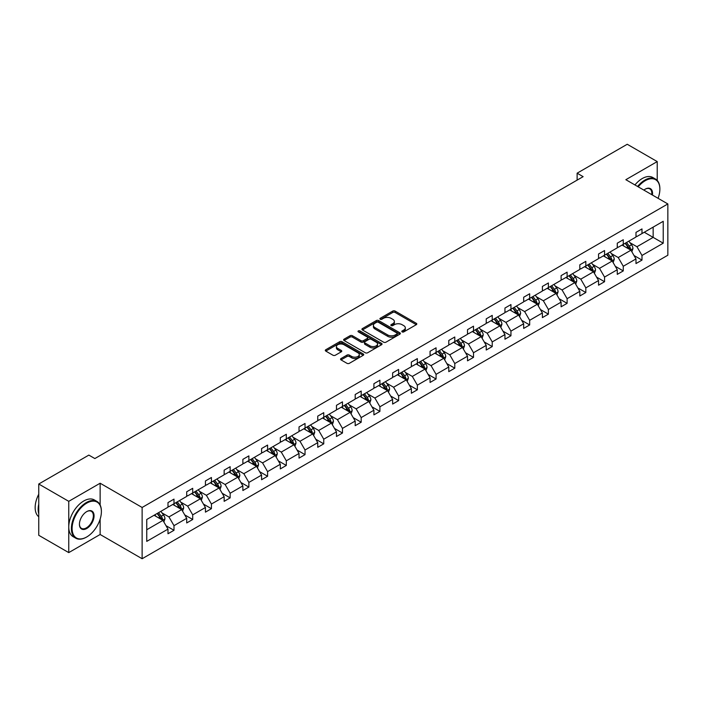 <?xml version="1.0" encoding="UTF-8"?>
<svg xmlns="http://www.w3.org/2000/svg" width="703" height="703" viewBox="0 0 703 703"><rect width="100%" height="100%" fill="white"/><g stroke="black" fill="none" stroke-linecap="round" stroke-linejoin="round"><path stroke-width="1.05" d="M402.142 331.895A1.169 0.677 0 0 0 403.794 331.895L416.308 324.672A1.67 0.958 0 0 0 416.8 323.986A1.67 0.958 0 0 0 416.308 323.31L395.104 311.069A1.67 0.958 0 0 0 392.749 311.069L380.235 318.292A1.169 0.677 0 0 0 379.892 318.775A1.169 0.677 0 0 0 380.235 319.25A1.169 0.677 0 0 0 381.887 319.25L383.504 318.31A5.334 3.076 0 0 1 391.044 318.31L392.81 319.329A5.334 3.076 0 0 1 394.374 321.508A5.334 3.076 0 0 1 392.81 323.688L391.193 324.619A1.169 0.677 0 0 0 390.85 325.094A1.169 0.677 0 0 0 391.193 325.568A1.169 0.677 0 0 0 392.836 325.568L394.462 324.637A5.334 3.076 0 0 1 401.993 324.637L403.759 325.656A5.334 3.076 0 0 1 405.323 327.835A5.334 3.076 0 0 1 403.759 330.006L402.142 330.946A1.169 0.677 0 0 0 401.8 331.421A1.169 0.677 0 0 0 402.142 331.895L402.142 330.946M341.043 358.539A1.67 0.958 0 0 0 340.551 359.215A1.67 0.958 0 0 0 341.043 359.901L346.992 363.328A1.67 0.958 0 0 0 349.347 363.328L363.24 355.305A1.67 0.958 0 0 0 363.732 354.628A1.67 0.958 0 0 0 363.24 353.943L342.045 341.702A1.67 0.958 0 0 0 339.69 341.702L325.788 349.734A1.67 0.958 0 0 0 325.296 350.41A1.67 0.958 0 0 0 325.788 351.087L332.976 355.235A1.67 0.958 0 0 0 335.331 355.235L341.28 351.808A1.67 0.958 0 0 0 341.763 351.122A1.67 0.958 0 0 0 341.28 350.446L337.712 348.389A4.455 2.575 0 0 1 336.412 346.57A4.455 2.575 0 0 1 339.162 344.189A4.455 2.575 0 0 1 344.013 344.751L357.976 352.809A4.455 2.575 0 0 1 359.277 354.628A4.455 2.575 0 0 1 356.526 357.001A4.455 2.575 0 0 1 351.676 356.447L349.347 355.103A1.67 0.958 0 0 0 346.992 355.103L341.043 358.539L341.043 359.901L346.992 356.491L346.992 355.103M100.134 483.225L68.753 501.336L38.753 484.015L38.753 535.291L68.753 552.611L100.134 534.491L142.129 558.736L142.129 507.469L100.134 483.225L100.134 504.956M657.226 180.451L657.226 161.585L625.846 179.696L667.85 203.949L142.129 507.469M657.226 161.585L627.234 144.264L577.128 173.184L577.128 180.117M38.753 484.015L88.85 455.096L94.852 458.558L583.13 176.655L577.128 173.184M383.618 342.185A1.67 0.958 0 0 0 385.973 342.185L399.875 334.153A1.67 0.958 0 0 0 400.367 333.477A1.67 0.958 0 0 0 399.875 332.8L378.671 320.559A1.67 0.958 0 0 0 376.316 320.559L362.423 328.582A1.67 0.958 0 0 0 361.931 329.259A1.67 0.958 0 0 0 362.423 329.944L383.618 342.185M358.82 332.15A1.169 0.677 0 0 1 360.006 332.308L381.536 344.742L367.66 352.757A1.67 0.958 0 0 1 365.305 352.757L344.101 340.516L350.05 337.106L350.05 335.718L344.101 339.154A1.67 0.958 0 0 0 343.618 339.839A1.67 0.958 0 0 0 344.101 340.516L344.101 339.154M350.05 337.106A1.67 0.958 0 0 1 352.405 337.106L352.405 335.718A1.67 0.958 0 0 0 350.05 335.718M352.405 335.718L361.008 340.683A1.67 0.958 0 0 0 363.363 340.683L367.309 338.407A1.67 0.958 0 0 0 367.792 337.73A1.67 0.958 0 0 0 367.309 337.045L358.354 331.878A1.169 0.677 0 0 1 358.012 331.403A1.169 0.677 0 0 1 358.732 330.779A1.169 0.677 0 0 1 360.006 330.928L381.562 343.372A1.67 0.958 0 0 1 382.045 344.048A1.67 0.958 0 0 1 381.562 344.734L381.562 343.372M68.753 501.336L68.753 552.611M146.751 519.491L167.991 507.223L167.991 502.583L173.993 499.121L173.993 503.761L186.708 496.423L186.708 491.775L192.71 488.313L192.71 492.952L205.434 485.615L205.434 480.966L211.427 477.504L211.427 482.144L224.152 474.806L224.152 470.158L230.153 466.695L230.153 471.335L242.869 463.998L242.869 459.358L248.871 455.887L248.871 460.535L261.586 453.189L261.586 448.549L267.588 445.078L267.588 449.727L280.312 442.38L280.312 437.741L286.314 434.269L286.314 438.918L299.03 431.572L299.03 426.932L305.032 423.47L305.032 428.109L317.747 420.763L317.747 416.123L323.749 412.661L323.749 417.301L336.473 409.954L336.473 405.315L342.466 401.852L342.466 406.492L355.191 399.146L355.191 394.506L361.193 391.044L361.193 395.684L373.908 388.337L373.908 383.697L379.91 380.235L379.91 384.875L392.634 377.529L392.634 372.889L398.627 369.426L398.627 374.066L411.352 366.729L411.352 362.08L417.354 358.618L417.354 363.258L430.069 355.92L430.069 351.272L436.071 347.809L436.071 352.449L448.786 345.111L448.786 340.463L454.788 337.001L454.788 341.64L467.513 334.303L467.513 329.663L473.506 326.192L473.506 330.841L486.23 323.494L486.23 318.854L492.232 315.383L492.232 320.032L504.947 312.686L504.947 308.046L510.949 304.575L510.949 309.223L523.673 301.877L523.673 297.237L529.667 293.775L529.667 298.415L542.391 291.068L542.391 286.429L548.393 282.966L548.393 287.606L561.108 280.26L561.108 275.62L567.11 272.158L567.11 276.797L579.826 269.451L579.826 264.811L585.827 261.349L585.827 265.989L598.552 258.642L598.552 254.003L604.554 250.54L604.554 255.18L617.269 247.834L617.269 243.194L623.271 239.732L623.271 244.372L635.987 237.034L635.987 232.385L641.988 228.923L641.988 233.563L663.228 221.304L663.228 243.194L641.988 255.461L641.988 260.101L635.987 263.563L635.987 258.924L623.271 266.27L623.271 270.91L617.269 274.372L617.269 269.732L604.554 277.079L604.554 281.718L598.552 285.181L598.552 280.541L585.827 287.879L585.827 292.527L579.826 295.989L579.826 291.35L567.11 298.687L567.11 303.336L561.108 306.798L561.108 302.158L548.393 309.496L548.393 314.144L542.391 317.607L542.391 312.958L529.667 320.304L529.667 324.944L523.673 328.415L523.673 323.767L510.949 331.113L510.949 335.753L504.947 339.224L504.947 334.575L492.232 341.922L492.232 346.561L486.23 350.024L486.23 345.384L473.506 352.73L473.506 357.37L467.513 360.832L467.513 356.193L454.788 363.539L454.788 368.179L448.786 371.641L448.786 367.001L436.071 374.348L436.071 378.987L430.069 382.45L430.069 377.81L417.354 385.156L417.354 389.796L411.352 393.258L411.352 388.618L398.627 395.965L398.627 400.605L392.634 404.067L392.634 399.427L379.91 406.773L379.91 411.413L373.908 414.875L373.908 410.236L361.193 417.573L361.193 422.222L355.191 425.684L355.191 421.044L342.466 428.382L342.466 433.03L336.473 436.493L336.473 431.853L323.749 439.19L323.749 443.839L317.747 447.301L317.747 442.653L305.032 449.999L305.032 454.639L299.03 458.11L299.03 453.461L286.314 460.808L286.314 465.448L280.312 468.919L280.312 464.27L267.588 471.616L267.588 476.256L261.586 479.718L261.586 475.079L248.871 482.425L248.871 487.065L242.869 490.527L242.869 485.887L230.153 493.234L230.153 497.873L224.152 501.336L224.152 496.696L211.427 504.042L211.427 508.682L205.434 512.144L205.434 507.504L192.71 514.851L192.71 519.491L186.708 522.953L186.708 518.313L173.993 525.659L173.993 530.299L167.991 533.762L167.991 529.122L146.751 541.38L146.751 519.491M142.129 558.736L667.85 255.215L667.85 203.949M172.789 504.455L181.673 509.587L168.948 516.925L162.006 512.918M168.948 516.925L173.993 525.659M181.673 509.587L186.708 518.313M167.991 506.116L168.948 506.67L173.993 503.761M191.506 493.647L200.39 498.779L187.666 506.116L180.724 502.109M187.666 506.116L192.71 514.851M200.39 498.779L205.434 507.504M186.708 495.307L187.666 495.861L192.71 492.952M210.232 482.838L219.108 487.97L206.392 495.307L199.441 491.3M206.392 495.307L211.427 504.042M219.108 487.97L224.152 496.696M205.434 484.499L206.392 485.061L211.427 482.144M228.95 472.029L237.834 477.161L225.109 484.499L218.167 480.492M225.109 484.499L230.153 493.234M237.834 477.161L242.869 485.887M224.152 473.699L225.109 474.253L230.153 471.335M247.667 461.221L256.551 466.353L243.827 473.699L236.885 469.683M243.827 473.699L248.871 482.425M256.551 466.353L261.586 475.079M242.869 462.89L243.827 463.444L248.871 460.535M266.393 450.412L275.268 455.544L262.553 462.89L255.602 458.874M262.553 462.89L267.588 471.616M275.268 455.544L280.312 464.27M261.586 452.082L262.553 452.635L267.588 449.727M285.11 439.612L293.986 444.735L281.27 452.082L274.328 448.066M281.27 452.082L286.314 460.808M293.986 444.735L299.03 453.461M280.312 441.273L281.27 441.827L286.314 438.918M303.828 428.804L312.712 433.927L299.988 441.273L293.046 437.257M299.988 441.273L305.032 449.999M312.712 433.927L317.747 442.653M299.03 430.464L299.988 431.018L305.032 428.109M322.554 417.995L331.429 423.118L318.714 430.464L311.763 426.457M318.714 430.464L323.749 439.19M331.429 423.118L336.473 431.853M317.747 419.656L318.714 420.209L323.749 417.301M341.271 407.186L350.147 412.31L337.431 419.656L330.48 415.649M337.431 419.656L342.466 428.382M350.147 412.31L355.191 421.044M336.473 408.847L337.431 409.401L342.466 406.492M359.989 396.378L368.873 401.501L356.149 408.847L349.206 404.84M356.149 408.847L361.193 417.573M368.873 401.501L373.908 410.236M355.191 398.039L356.149 398.592L361.193 395.684M378.706 385.569L387.59 390.692L374.866 398.039L367.924 394.031M374.866 398.039L379.91 406.773M387.59 390.692L392.634 399.427M373.908 387.23L374.866 387.784L379.91 384.875M397.432 374.761L406.308 379.892L393.592 387.23L386.641 383.223M393.592 387.23L398.627 395.965M406.308 379.892L411.352 388.618M392.634 376.421L393.592 376.975L398.627 374.066M416.15 363.952L425.034 369.084L412.31 376.421L405.367 372.414M412.31 376.421L417.354 385.156M425.034 369.084L430.069 377.81M411.352 365.613L412.31 366.166L417.354 363.258M434.867 353.143L443.751 358.275L431.027 365.613L424.085 361.606M431.027 365.613L436.071 374.348M443.751 358.275L448.786 367.001M430.069 354.804L431.027 355.366L436.071 352.449M453.593 342.335L462.469 347.467L449.753 354.804L442.802 350.797M449.753 354.804L454.788 363.539M462.469 347.467L467.513 356.193M448.786 344.004L449.753 344.558L454.788 341.64M472.311 331.526L481.186 336.658L468.47 344.004L461.528 339.988M468.47 344.004L473.506 352.73M481.186 336.658L486.23 345.384M467.513 333.196L468.47 333.749L473.506 330.841M491.028 320.717L499.912 325.849L487.188 333.196L480.246 329.18M487.188 333.196L492.232 341.922M499.912 325.849L504.947 334.575M486.23 322.387L487.188 322.941L492.232 320.032M509.754 309.918L518.629 315.041L505.914 322.387L498.963 318.371M505.914 322.387L510.949 331.113M518.629 315.041L523.673 323.767M504.947 311.578L505.914 312.132L510.949 309.223M528.471 299.109L537.347 304.232L524.631 311.578L517.68 307.562M524.631 311.578L529.667 320.304M537.347 304.232L542.391 312.958M523.673 300.77L524.631 301.323L529.667 298.415M547.189 288.3L556.073 293.423L543.349 300.77L536.407 296.763M543.349 300.77L548.393 309.496M556.073 293.423L561.108 302.158M542.391 289.961L543.349 290.515L548.393 287.606M565.906 277.492L574.79 282.615L562.066 289.961L555.124 285.954M562.066 289.961L567.11 298.687M574.79 282.615L579.826 291.35M561.108 279.153L562.066 279.706L567.11 276.797M584.632 266.683L593.508 271.806L580.792 279.153L573.841 275.145M580.792 279.153L585.827 287.879M593.508 271.806L598.552 280.541M579.826 268.344L580.792 268.898L585.827 265.989M603.35 255.874L612.234 260.998L599.51 268.344L592.567 264.337M599.51 268.344L604.554 277.079M612.234 260.998L617.269 269.732M598.552 257.535L599.51 258.089L604.554 255.18M622.067 245.066L630.951 250.198L618.227 257.535L611.285 253.528M618.227 257.535L623.271 266.27M630.951 250.198L635.987 258.924M617.269 246.727L618.227 247.28L623.271 244.372M644.273 232.254L653.149 237.377L636.953 246.727L630.002 242.72M636.953 246.727L641.988 255.461M663.228 243.194L653.149 237.377L653.149 227.122L663.228 221.304M635.987 235.918L636.953 236.472L641.988 233.563M146.751 529.746L162.947 520.387L154.071 515.264M162.947 520.387L167.991 529.122M634.009 255.497L641.988 260.101M615.292 266.305L623.271 270.91M596.566 277.105L604.554 281.718M577.848 287.914L585.827 292.527M559.131 298.722L567.11 303.336M540.414 309.531L548.393 314.144M521.688 320.34L529.667 324.944M502.97 331.148L510.949 335.753M484.253 341.957L492.232 346.561M465.527 352.765L473.506 357.37M446.809 363.574L454.788 368.179M428.092 374.383L436.071 378.987M409.374 385.191L417.354 389.796M390.648 396L398.627 400.605M371.931 406.8L379.91 411.413M353.214 417.608L361.193 422.222M334.487 428.417L342.466 433.03M315.77 439.226L323.749 443.839M297.053 450.034L305.032 454.639M278.326 460.843L286.314 465.448M259.609 471.651L267.588 476.256M240.892 482.46L248.871 487.065M222.174 493.269L230.153 497.873M203.448 504.077L211.427 508.682M184.731 514.886L192.71 519.491M166.013 525.695L173.993 530.299M100.134 534.491L100.134 519.183M402.608 332.062L403.759 331.394A5.334 3.076 0 0 0 405.323 329.215L405.323 327.835M394.374 321.508L394.374 322.897A5.334 3.076 0 0 1 392.81 325.067L391.659 325.735M416.281 324.681L395.104 312.457A1.67 0.958 0 0 0 392.749 312.457L380.701 319.408M399.858 334.171L378.671 321.939A1.67 0.958 0 0 0 376.316 321.939L362.44 329.953M396.931 333.951A1.169 0.677 0 0 0 397.274 333.477A1.169 0.677 0 0 0 396.931 333.002L378.319 322.255A1.169 0.677 0 0 0 376.676 322.255L374.963 323.239A5.334 3.076 0 0 0 373.407 325.419A5.334 3.076 0 0 0 374.963 327.598L387.687 334.936A5.334 3.076 0 0 0 395.227 334.936L396.931 333.951L396.931 335.34A1.169 0.677 0 0 0 397.274 334.865L397.274 333.477M373.407 325.419L373.407 326.807A5.334 3.076 0 0 0 374.963 328.978L374.963 327.598M396.931 335.34L395.227 336.324A5.334 3.076 0 0 1 387.687 336.324L374.963 328.978M352.405 337.106L361.008 342.071A1.67 0.958 0 0 0 363.363 342.071L367.309 339.795A1.67 0.958 0 0 0 367.792 339.11L367.792 337.73M369.927 345.841A4.455 2.575 0 0 0 374.787 346.394A4.455 2.575 0 0 0 377.537 344.022A4.455 2.575 0 0 0 376.228 342.203L371.316 339.356A1.67 0.958 0 0 0 368.961 339.356L365.015 341.64A1.67 0.958 0 0 0 364.523 342.317A1.67 0.958 0 0 0 365.015 342.994L369.927 345.841L369.927 347.22A4.455 2.575 0 0 0 374.787 347.783A4.455 2.575 0 0 0 377.537 345.401L377.537 344.022M364.523 342.317L364.523 343.705A1.67 0.958 0 0 0 365.015 344.382L365.015 342.994M369.927 347.22L365.015 344.382M359.277 354.628L359.277 356.008A4.455 2.575 0 0 1 356.526 358.389A4.455 2.575 0 0 1 351.676 357.827L349.347 356.491A1.67 0.958 0 0 0 346.992 356.491M336.412 346.57L336.412 347.95A4.455 2.575 0 0 0 337.712 349.769L337.712 348.389M341.28 350.446L341.28 351.808L337.712 349.769M363.24 353.943L363.24 355.305L342.045 343.09A1.67 0.958 0 0 0 339.69 343.09L325.814 351.105L325.788 349.734M631.865 251.771L632.964 248.59A4.499 2.592 -120 0 0 631.531 244.758L628.834 241.164M624 246.182L622.84 244.626M630.283 249.811L630.538 248.774A4.499 2.592 -120 0 0 629.247 246.076L626.558 242.473M625.433 243.124L628.394 247.087A2.294 1.327 60 0 1 628.807 247.781L630.538 248.774M625.116 243.308L627.814 246.902A4.499 2.592 60 0 1 628.93 249.029M658.078 198.308A20.703 11.951 120 0 0 659.871 189.16A20.703 11.951 120 0 0 645.231 180.706A20.703 11.951 120 0 0 638.21 186.831M637.577 186.471A21.213 12.25 -60 0 1 644.871 180.082A21.213 12.25 -60 0 1 655.477 179.028A21.213 12.25 -60 0 1 659.871 188.738A21.213 12.25 -60 0 1 659.871 188.949M643.86 190.1A10.352 5.976 -60 0 1 645.231 189.16L645.231 189.16A10.352 5.976 -60 0 1 652.419 195.039M634.941 184.951A21.213 12.25 -60 0 1 642.226 178.553A21.213 12.25 -60 0 1 652.832 177.507L655.477 179.028M651.751 194.652A9.842 5.686 120 0 0 649.792 188.879A9.842 5.686 120 0 0 645.046 189.265M86.39 537.154L86.75 536.951A20.703 11.951 120 0 0 101.39 511.591A20.703 11.951 120 0 0 86.75 503.137A20.703 11.951 120 0 0 72.11 528.498A20.703 11.951 120 0 0 86.75 536.951L86.39 537.154A21.213 12.25 -60 0 1 75.783 538.208A21.213 12.25 -60 0 1 72.532 521.213A21.213 12.25 -60 0 1 86.39 502.513A21.213 12.25 -60 0 1 96.996 501.467A21.213 12.25 -60 0 1 101.39 511.178A21.213 12.25 -60 0 1 101.39 511.389M86.75 528.498A10.352 5.976 -60 0 1 79.43 524.271A10.352 5.976 -60 0 1 86.75 511.591L86.75 511.591A10.352 5.976 -60 0 1 94.07 515.817A10.352 5.976 -60 0 1 86.75 528.498M79.43 524.06A9.842 5.686 120 0 0 81.469 528.357A9.842 5.686 120 0 0 86.39 527.874A9.842 5.686 120 0 0 92.822 519.201A9.842 5.686 120 0 0 91.311 511.309A9.842 5.686 120 0 0 86.566 511.696M75.783 538.208L73.147 536.688A21.213 12.25 -60 0 1 69.896 519.684A21.213 12.25 -60 0 1 83.754 500.993A21.213 12.25 -60 0 1 94.36 499.938L96.996 501.467M38.753 513.805A21.213 12.25 -60 0 1 38.753 504.113M38.753 516.749A21.213 12.25 -60 0 1 38.753 494.235M613.139 262.579L614.246 259.389A4.499 2.592 -120 0 0 612.814 255.567L610.116 251.964M605.283 256.99L604.114 255.435M611.566 260.62L611.821 259.583A4.499 2.592 -120 0 0 610.529 256.876L607.84 253.282M606.707 253.932L609.677 257.896A2.294 1.327 60 0 1 610.09 258.59L611.821 259.583M606.399 254.117L609.088 257.711A4.499 2.592 60 0 1 610.213 259.838M594.422 273.388L595.529 270.198A4.499 2.592 -120 0 0 594.088 266.375L591.399 262.773M586.566 267.799L585.397 266.244M592.849 271.428L593.095 270.391A4.499 2.592 -120 0 0 591.812 267.685L589.114 264.091M587.989 264.741L590.951 268.704A2.294 1.327 60 0 1 591.372 269.398L593.095 270.391M587.673 264.926L590.371 268.52A4.499 2.592 60 0 1 591.487 270.646M575.704 284.197L576.803 281.007A4.499 2.592 -120 0 0 575.37 277.184L572.673 273.581M567.848 278.608L566.68 277.044M574.123 282.237L574.377 281.2A4.499 2.592 -120 0 0 573.094 278.493L570.397 274.899M569.272 275.55L572.233 279.513A2.294 1.327 60 0 1 572.655 280.207L574.377 281.2M568.955 275.734L571.653 279.328A4.499 2.592 60 0 1 572.769 281.455M556.978 295.005L558.085 291.815A4.499 2.592 -120 0 0 556.653 287.984L553.955 284.39M549.122 289.416L547.953 287.852M555.405 293.046L555.66 292.009A4.499 2.592 -120 0 0 554.368 289.302L551.679 285.708M550.546 286.358L553.516 290.313A2.294 1.327 60 0 1 553.929 291.016L555.66 292.009M550.238 286.543L552.927 290.137A4.499 2.592 60 0 1 554.052 292.263M538.261 305.814L539.368 302.624A4.499 2.592 -120 0 0 537.927 298.793L535.238 295.198M530.405 300.225L529.236 298.661M536.688 303.845L536.934 302.817A4.499 2.592 -120 0 0 535.651 300.111L532.953 296.517M531.828 297.167L534.798 301.121A2.294 1.327 60 0 1 535.211 301.824L536.934 302.817M531.512 297.351L534.21 300.946A4.499 2.592 60 0 1 535.335 303.063M519.543 316.622L520.642 313.433A4.499 2.592 -120 0 0 519.209 309.601L516.52 306.007M511.687 311.034L510.519 309.469M517.97 314.654L518.216 313.626A4.499 2.592 -120 0 0 516.933 310.919L514.236 307.325M513.111 307.976L516.072 311.93A2.294 1.327 60 0 1 516.494 312.624L518.216 313.626M512.795 308.151L515.492 311.754A4.499 2.592 60 0 1 516.608 313.872M500.826 327.431L501.924 324.241A4.499 2.592 -120 0 0 500.492 320.41L497.794 316.816M492.961 321.842L491.792 320.278M499.244 325.463L499.499 324.435A4.499 2.592 -120 0 0 498.207 321.728L495.518 318.134M494.394 318.784L497.355 322.739A2.294 1.327 60 0 1 497.768 323.433L499.499 324.435M494.077 318.96L496.766 322.563A4.499 2.592 60 0 1 497.891 324.681M482.1 338.24L483.207 335.05A4.499 2.592 -120 0 0 481.775 331.218L479.077 327.624M474.244 332.651L473.075 331.087M480.527 336.271L480.782 335.243A4.499 2.592 -120 0 0 479.49 332.537L476.792 328.942M475.667 329.593L478.638 333.547A2.294 1.327 60 0 1 479.051 334.241L480.782 335.243M475.36 329.769L478.049 333.371A4.499 2.592 60 0 1 479.174 335.489M463.382 349.048L464.49 345.858A4.499 2.592 -120 0 0 463.049 342.027L460.36 338.433M455.526 343.451L454.358 341.895M461.809 347.08L462.056 346.052A4.499 2.592 -120 0 0 460.773 343.345L458.075 339.751M456.95 340.401L459.911 344.356A2.294 1.327 60 0 1 460.333 345.05L462.056 346.052M456.634 340.577L459.331 344.171A4.499 2.592 60 0 1 460.447 346.298M444.665 359.848L445.764 356.667A4.499 2.592 -120 0 0 444.331 352.836L441.633 349.242M436.8 354.259L435.64 352.704M443.083 357.889L443.338 356.86A4.499 2.592 -120 0 0 442.046 354.154L439.357 350.551M438.233 351.21L441.194 355.164A2.294 1.327 60 0 1 441.607 355.859L443.338 356.86M437.916 351.386L440.614 354.98A4.499 2.592 60 0 1 441.73 357.106M425.939 370.657L427.046 367.476A4.499 2.592 -120 0 0 425.614 363.644L422.916 360.05M418.083 365.068L416.914 363.513M424.366 368.697L424.621 367.66A4.499 2.592 -120 0 0 423.329 364.962L420.64 361.36M419.506 362.01L422.477 365.973A2.294 1.327 60 0 1 422.89 366.667L424.621 367.66M419.199 362.194L421.888 365.788A4.499 2.592 60 0 1 423.013 367.915M407.222 381.465L408.329 378.284A4.499 2.592 -120 0 0 406.888 374.453L404.199 370.859M399.366 375.877L398.197 374.321M405.649 379.506L405.895 378.469A4.499 2.592 -120 0 0 404.612 375.771L401.914 372.168M400.789 372.818L403.75 376.782A2.294 1.327 60 0 1 404.172 377.476L405.895 378.469M400.473 373.003L403.171 376.597A4.499 2.592 60 0 1 404.295 378.724M388.504 392.274L389.603 389.084A4.499 2.592 -120 0 0 388.17 385.262L385.472 381.659M380.648 386.685L379.479 385.13M386.922 390.314L387.177 389.277A4.499 2.592 -120 0 0 385.894 386.571L383.197 382.977M382.072 383.627L385.033 387.59A2.294 1.327 60 0 1 385.455 388.284L387.177 389.277M381.755 383.812L384.453 387.406A4.499 2.592 60 0 1 385.569 389.532M369.778 403.083L370.885 399.893A4.499 2.592 -120 0 0 369.453 396.07L366.755 392.467M361.922 397.494L360.753 395.938M368.205 401.123L368.46 400.086A4.499 2.592 -120 0 0 367.168 397.38L364.479 393.785M363.346 394.436L366.316 398.399A2.294 1.327 60 0 1 366.729 399.093L368.46 400.086M363.038 394.62L365.727 398.214A4.499 2.592 60 0 1 366.852 400.341M351.061 413.891L352.168 410.701A4.499 2.592 -120 0 0 350.727 406.879L348.038 403.276M343.205 408.302L342.036 406.738M349.488 411.932L349.734 410.895A4.499 2.592 -120 0 0 348.451 408.188L345.753 404.594M344.628 405.244L347.598 409.208A2.294 1.327 60 0 1 348.011 409.902L349.734 410.895M344.312 405.429L347.01 409.023A4.499 2.592 60 0 1 348.134 411.15M332.343 424.7L333.442 421.51A4.499 2.592 -120 0 0 332.009 417.679L329.32 414.085M324.487 419.111L323.318 417.547M330.77 422.74L331.016 421.703A4.499 2.592 -120 0 0 329.733 418.997L327.036 415.403M325.911 416.053L328.872 420.007A2.294 1.327 60 0 1 329.294 420.71L331.016 421.703M325.594 416.238L328.292 419.832A4.499 2.592 60 0 1 329.408 421.958M313.626 435.509L314.724 432.319A4.499 2.592 -120 0 0 313.292 428.487L310.594 424.893M305.761 429.92L304.592 428.355M312.044 433.54L312.299 432.512A4.499 2.592 -120 0 0 311.007 429.805L308.318 426.211M307.193 426.862L310.155 430.816A2.294 1.327 60 0 1 310.568 431.519L312.299 432.512M306.877 427.046L309.566 430.64A4.499 2.592 60 0 1 310.691 432.758M294.9 446.317L296.007 443.127A4.499 2.592 -120 0 0 294.575 439.296L291.877 435.702M287.044 440.728L285.875 439.164M293.327 444.349L293.582 443.321A4.499 2.592 -120 0 0 292.29 440.614L289.592 437.02M288.467 437.67L291.437 441.625A2.294 1.327 60 0 1 291.85 442.319L293.582 443.321M288.16 437.846L290.849 441.449A4.499 2.592 60 0 1 291.973 443.567M276.182 457.126L277.29 453.936A4.499 2.592 -120 0 0 275.848 450.105L273.159 446.51M268.326 451.537L267.158 449.973M274.609 455.157L274.855 454.129A4.499 2.592 -120 0 0 273.572 451.423L270.875 447.829M269.75 448.479L272.711 452.433A2.294 1.327 60 0 1 273.133 453.127L274.855 454.129M269.434 448.655L272.131 452.257A4.499 2.592 60 0 1 273.247 454.375M257.465 467.934L258.563 464.745A4.499 2.592 -120 0 0 257.131 460.913L254.433 457.319M249.6 462.346L248.44 460.781M255.883 465.966L256.138 464.938A4.499 2.592 -120 0 0 254.846 462.231L252.157 458.637M251.033 459.287L253.994 463.242A2.294 1.327 60 0 1 254.407 463.936L256.138 464.938M250.716 459.463L253.414 463.066A4.499 2.592 60 0 1 254.53 465.184M238.739 478.743L239.846 475.553A4.499 2.592 -120 0 0 238.414 471.722L235.716 468.128M230.883 473.145L229.714 471.59M237.166 476.775L237.421 475.746A4.499 2.592 -120 0 0 236.129 473.04L233.44 469.446M232.306 470.096L235.277 474.05A2.294 1.327 60 0 1 235.69 474.745L237.421 475.746M231.999 470.272L234.688 473.866A4.499 2.592 60 0 1 235.813 475.993M220.021 489.543L221.129 486.362A4.499 2.592 -120 0 0 219.688 482.53L216.999 478.936M212.165 483.954L210.997 482.399M218.448 487.583L218.695 486.555A4.499 2.592 -120 0 0 217.412 483.849L214.714 480.246M213.589 480.905L216.55 484.859A2.294 1.327 60 0 1 216.972 485.553L218.695 486.555M213.273 481.08L215.97 484.675A4.499 2.592 60 0 1 217.095 486.801M201.304 500.351L202.402 497.17A4.499 2.592 -120 0 0 200.97 493.339L198.272 489.745M193.448 494.763L192.279 493.207M199.722 498.392L199.977 497.355A4.499 2.592 -120 0 0 198.694 494.657L195.996 491.054M194.872 491.705L197.833 495.668A2.294 1.327 60 0 1 198.255 496.362L199.977 497.355M194.555 491.889L197.253 495.483A4.499 2.592 60 0 1 198.369 497.61M182.578 511.16L183.685 507.979A4.499 2.592 -120 0 0 182.253 504.148L179.555 500.554M174.722 505.571L173.553 504.016M181.005 509.2L181.26 508.164A4.499 2.592 -120 0 0 179.968 505.466L177.279 501.863M176.145 502.513L179.116 506.476A2.294 1.327 60 0 1 179.529 507.171L181.26 508.164M175.838 502.698L178.527 506.292A4.499 2.592 60 0 1 179.652 508.418M163.861 521.969L164.968 518.779A4.499 2.592 -120 0 0 163.527 514.956L160.838 511.353M156.004 516.38L154.836 514.824M162.288 520.009L162.534 518.972A4.499 2.592 -120 0 0 161.251 516.266L158.553 512.672M157.428 513.322L160.398 517.285A2.294 1.327 60 0 1 160.811 517.979L162.534 518.972M157.121 513.506L159.809 517.1A4.499 2.592 60 0 1 160.934 519.227M403.759 331.394L403.759 330.006M391.193 325.568L391.193 324.619M392.81 325.067L392.81 323.688M380.235 319.25L380.235 318.292M392.749 312.457L392.749 311.069M395.104 312.457L395.104 311.069M416.308 324.672L416.308 323.31M362.423 329.944L362.423 328.582M376.316 321.939L376.316 320.559M378.671 321.939L378.671 320.559M399.875 334.153L399.875 332.8M387.687 336.324L387.687 334.936M395.227 336.324L395.227 334.936M361.008 342.071L361.008 340.683M363.363 342.071L363.363 340.683M367.309 339.795L367.309 338.407M360.006 332.308L360.006 330.928M349.347 356.491L349.347 355.103M351.676 357.827L351.676 356.447M339.69 343.09L339.69 341.702M342.045 343.09L342.045 341.702M630.626 250.004L632.937 248.669M629.247 246.076L631.531 244.758M626.531 247.641L627.814 246.902M611.909 260.813L614.22 259.477M610.529 256.876L612.814 255.567M607.814 258.449L609.088 257.711M593.183 271.622L595.494 270.286M591.812 267.685L594.088 266.375M589.088 269.258L590.371 268.52M574.465 282.43L576.776 281.095M573.094 278.493L575.37 277.184M570.37 280.066L571.653 279.328M555.748 293.239L558.059 291.903M554.368 289.302L556.653 287.984M551.653 290.875L552.927 290.137M537.022 304.048L539.333 302.712M535.651 300.111L537.927 298.793M532.936 301.684L534.21 300.946M518.304 314.856L520.615 313.52M516.933 310.919L519.209 309.601M514.209 312.492L515.492 311.754M499.587 325.665L501.898 324.329M498.207 321.728L500.492 320.41M495.492 323.301L496.766 322.563M480.87 336.473L483.172 335.138M479.49 332.537L481.775 331.218M476.775 334.11L478.049 333.371M462.143 347.273L464.455 345.946M460.773 343.345L463.049 342.027M458.048 344.909L459.331 344.171M443.426 358.082L445.737 356.755M442.046 354.154L444.331 352.836M439.331 355.718L440.614 354.98M424.709 368.89L427.02 367.564M423.329 364.962L425.614 363.644M420.614 366.527L421.888 365.788M405.983 379.699L408.294 378.363M404.612 375.771L406.888 374.453M401.888 377.335L403.171 376.597M387.265 390.508L389.576 389.172M385.894 386.571L388.17 385.262M383.17 388.144L384.453 387.406M368.548 401.316L370.859 399.981M367.168 397.38L369.453 396.07M364.453 398.952L365.727 398.214M349.83 412.125L352.133 410.789M348.451 408.188L350.727 406.879M345.735 409.761L347.01 409.023M331.104 422.934L333.415 421.598M329.733 418.997L332.009 417.679M327.009 420.57L328.292 419.832M312.387 433.742L314.698 432.407M311.007 429.805L313.292 428.487M308.292 431.378L309.566 430.64M293.669 444.551L295.972 443.215M292.29 440.614L294.575 439.296M289.574 442.187L290.849 441.449M274.943 455.359L277.254 454.024M273.572 451.423L275.848 450.105M270.848 452.996L272.131 452.257M256.226 466.168L258.537 464.832M254.846 462.231L257.131 460.913M252.131 463.804L253.414 463.066M237.509 476.968L239.82 475.641M236.129 473.04L238.414 471.722M233.414 474.604L234.688 473.866M218.782 487.777L221.094 486.45M217.412 483.849L219.688 482.53M214.687 485.413L215.97 484.675M200.065 498.585L202.376 497.258M198.694 494.657L200.97 493.339M195.97 496.221L197.253 495.483M181.348 509.394L183.659 508.058M179.968 505.466L182.253 504.148M177.253 507.03L178.527 506.292M162.63 520.202L164.933 518.867M161.251 516.266L163.527 514.956M158.535 517.839L159.809 517.1"/></g></svg>
